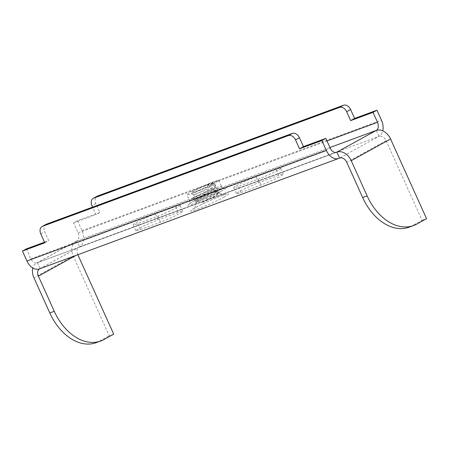 <?xml version="1.0" encoding="UTF-8"?>
<svg xmlns="http://www.w3.org/2000/svg" width="449" height="449" viewBox="0 0 449 449"><rect width="100%" height="100%" fill="white"/><g stroke="black" fill="none" stroke-linecap="round" stroke-linejoin="round"><path stroke-width="0.34" stroke-dasharray="2.25 1.68" d="M178.197 212.422L158.082 219.842A14.694 1.1 -24.3 0 0 143.506 226.195A14.694 1.1 -24.3 0 0 135.839 230.764A14.694 1.1 -24.3 0 0 140.38 229.596L160.489 222.171A14.694 1.1 -24.3 0 0 175.065 215.823A14.694 1.1 -24.3 0 0 182.732 211.249A14.694 1.1 -24.3 0 0 178.197 212.422L175.514 206.484L155.405 213.909A14.694 1.1 -24.3 0 0 140.829 220.257A14.694 1.1 -24.3 0 0 133.162 224.831A14.694 1.1 -24.3 0 0 137.697 223.664L157.812 216.238A14.694 1.1 -24.3 0 0 172.388 209.885A14.694 1.1 -24.3 0 0 180.055 205.316A14.694 1.1 -24.3 0 0 175.514 206.484M278.75 175.306L258.641 182.726A14.694 1.1 -24.3 0 0 244.065 189.08A14.694 1.1 -24.3 0 0 236.399 193.654A14.694 1.1 -24.3 0 0 240.933 192.481L261.043 185.061A14.694 1.1 -24.3 0 0 275.619 178.708A14.694 1.1 -24.3 0 0 283.285 174.139A14.694 1.1 -24.3 0 0 278.75 175.306L276.068 169.374L255.958 176.794A14.694 1.1 -24.3 0 0 241.382 183.147A14.694 1.1 -24.3 0 0 233.716 187.716A14.694 1.1 -24.3 0 0 238.251 186.548L258.366 179.123A14.694 1.1 -24.3 0 0 272.941 172.775A14.694 1.1 -24.3 0 0 280.608 168.201A14.694 1.1 -24.3 0 0 276.068 169.374M376.273 130.423L378.95 136.356A6.527 4.737 61.2 0 1 386.101 140.644L422.082 220.33L412.244 225.752A48.969 33.49 -110.3 0 1 409.106 227.183M39.338 268.929A13.06 8.929 69.7 0 0 40.18 268.547A6.527 4.737 -118.8 0 0 39.708 268.76A6.527 4.737 -118.8 0 0 39.557 268.85M26.384 248.881L30.886 258.843A6.527 4.468 69.7 0 0 37.082 262.805A6.527 4.468 69.7 0 0 37.497 262.609L40.18 268.547L339.607 158.031L378.95 136.356A13.06 8.929 -110.3 0 0 382.744 130.833M113.715 334.146L109.247 335.796L73.266 256.104A13.06 9.48 61.2 0 1 75.903 241.366A13.06 9.48 61.2 0 1 76.846 240.939L37.497 262.609A13.06 9.48 -118.8 0 0 36.554 263.041A13.06 9.48 -118.8 0 0 32.85 268.019M77.851 254.712L77.733 254.454A6.527 4.737 61.2 0 1 79.052 247.085A6.527 4.737 61.2 0 1 79.524 246.871A13.06 8.929 69.7 0 0 82.032 230.668L77.537 220.7L99.88 212.456L95.862 203.554A6.527 4.737 61.2 0 1 97.18 196.185M77.537 220.7L73.602 222.872L78.098 232.835A6.527 4.468 69.7 0 1 76.846 240.939L79.524 246.871L378.95 136.356M96.271 342.649A48.969 33.49 69.7 0 0 99.409 341.212L109.247 335.796M422.082 220.33L426.55 218.68M73.602 222.872L95.946 214.622L92.567 207.146M99.88 212.456L95.946 214.622M46.028 224.365A6.527 4.737 -118.8 0 0 44.709 231.729L48.728 240.63L44.518 242.185M44.793 242.802L48.728 240.63M214.875 183.181A17.55 1.313 155.7 0 1 197.47 191.392A17.55 1.313 155.7 0 1 186.874 194.838A17.55 1.313 155.7 0 1 190.853 192.049A17.55 1.313 155.7 0 1 208.263 183.837A17.55 1.313 155.7 0 1 218.859 180.397A17.55 1.313 155.7 0 1 214.875 183.181M203.807 186.29L210.963 183.383L213.797 182.799L211.384 184.472L201.753 189.186L194.479 192.082L191.824 192.587L194.905 190.556L203.807 186.29L213.118 183.793L213.286 184.146L210.991 186.127C203.257 191.252 187.379 197.852 196.746 193.553L211.35 188.036L213.415 189.214L200.276 194.12L193.025 197.543L194.047 194.855L196.746 193.553M195.691 198.531L198.907 197.206L195.702 198.559L194.698 201.253L198.144 199.906L205.984 196.157L217.653 188.889L217.484 188.513L213.415 189.214L213.056 191.527C203.335 194.451 189.035 201.652 198.907 197.206L212.669 189.837L214.959 187.867L214.802 187.508L211.35 188.036M193.031 197.554L204.323 192.441L212.282 188.064L215.98 185.173L215.806 184.803L202.656 188.743L191.347 193.833L191.83 192.576M191.353 193.845L201.753 189.186M216.76 190.965L217.26 191.56L215.206 194.063L202.185 202.533L213.292 196.858L219.331 192.587L219.163 192.223L214.555 193.087L198.015 199.564L194.703 201.264L196.376 201.893L199.075 200.355C189.355 205.137 206.551 198.194 214.448 193.109L216.766 190.977L213.056 191.527M202.185 202.533C207.663 200.119 212.422 197.712 216.474 195.315L219.011 193.064L211.019 195.253L199.075 200.355M217.26 191.56L205.316 194.546L195.713 198.581M79.524 246.871L40.18 268.547M223.81 197.195A20.811 1.56 -24.3 0 0 222.103 195.54A20.811 1.56 -24.3 0 0 195.321 207.707A20.811 1.56 -24.3 0 0 197.021 209.357A20.811 1.56 -24.3 0 0 223.81 197.195M386.101 140.644L346.751 162.314M77.733 254.454L76.066 255.374M73.266 256.104L33.916 277.779M37.497 262.609L336.065 152.413M76.846 240.939L329.948 147.519M221.133 191.257A20.811 1.56 -24.3 0 0 219.426 189.607A20.811 1.56 -24.3 0 0 192.638 201.775A20.811 1.56 -24.3 0 0 194.344 203.425A20.811 1.56 -24.3 0 0 221.133 191.257M78.098 232.835L326.99 140.975M82.032 230.668L381.459 120.152M95.862 203.554L91.927 205.721M412.244 225.752L416.711 224.102M30.886 258.843L330.312 148.333M40.775 233.901L44.709 231.729M158.082 219.842L155.405 213.909M140.38 229.596L137.697 223.664M160.489 222.171L157.812 216.238M258.641 182.726L255.958 176.794M240.933 192.481L238.251 186.548M261.043 185.061L258.366 179.123M217.557 189.119A17.55 1.313 -24.3 0 0 221.537 186.329A17.55 1.313 -24.3 0 0 210.94 189.77A17.55 1.313 -24.3 0 0 193.536 197.981A17.55 1.313 -24.3 0 0 189.551 200.77A17.55 1.313 -24.3 0 0 200.147 197.33A17.55 1.313 -24.3 0 0 217.557 189.119M103.876 339.562L99.409 341.212M39.708 268.76L79.052 247.085M36.554 263.041L75.903 241.366M336.509 152.29L37.082 262.805M135.839 230.764L133.162 224.831M182.732 211.249L180.055 205.316M236.399 193.654L233.716 187.716M283.285 174.139L280.608 168.201M218.859 180.397L221.537 186.329C223.293 188.069 224.191 188.67 224.242 188.131C226.201 186.739 202.634 195.972 192.874 201.668L189.113 203.992C188.995 203.616 190.129 204.317 189.551 200.77L186.874 194.838M195.657 198.542L193.025 197.554M214.948 187.862L215.963 185.173M194.052 194.849L191.369 193.839M213.286 184.141L213.797 182.799M219.325 192.587L219.067 193.272M217.653 188.883L216.783 191.184M214.79 187.502L217.484 188.518M217.063 191.437L219.168 192.223M215.812 184.803L213.118 183.793M196.359 201.87C196.14 206.113 194.518 207.606 194.692 207.455L193.238 209.049L196.028 207.387C203.386 203.128 222.957 194.838 225.308 194.569L223.804 194.653L219.005 193.059"/><path stroke-width="0.67" d="M92.567 207.146L91.927 205.721A6.527 4.737 61.2 0 1 93.246 198.351L97.18 196.185A6.527 4.737 61.2 0 1 97.652 195.972L343.451 105.251A6.527 4.737 61.2 0 1 350.596 109.534L354.615 118.435L376.964 110.19L373.029 112.357L377.525 122.319A6.527 4.468 -110.3 0 1 376.273 130.423A13.06 9.48 61.2 0 1 390.568 138.994L426.55 218.68L416.711 224.102A48.969 33.49 -110.3 0 1 413.574 225.538L409.106 227.183A48.969 33.49 -110.3 0 1 362.64 197.498L346.751 162.314A6.527 4.737 -118.8 0 0 339.607 158.031A13.06 8.929 -110.3 0 1 338.765 158.413A13.06 8.929 -110.3 0 1 326.378 150.499L321.877 140.531L325.811 138.365L303.468 146.615L299.449 137.714A6.527 4.737 -118.8 0 0 292.299 133.426L46.5 224.146A6.527 4.737 -118.8 0 0 46.028 224.365L42.094 226.532A6.527 4.737 -118.8 0 0 40.775 233.901L44.793 242.802L22.45 251.047L26.951 261.015A13.06 8.929 69.7 0 0 39.338 268.929L338.765 158.413M413.574 225.538A48.969 33.49 -110.3 0 1 367.108 195.848L351.225 160.663A13.06 9.48 -118.8 0 0 336.924 152.099L339.607 158.031M329.948 147.519L376.273 130.423L336.924 152.099A6.527 4.468 -110.3 0 1 336.509 152.29A6.527 4.468 -110.3 0 1 330.312 148.333L325.811 138.365M32.85 268.019A13.06 9.48 -118.8 0 0 33.916 277.779L49.805 312.964A48.969 33.49 69.7 0 0 96.271 342.649L100.739 340.999A48.969 33.49 69.7 0 0 103.876 339.562L113.715 334.146L77.851 254.712M39.557 268.85A6.527 4.737 -118.8 0 0 38.39 276.129L54.273 311.314A48.969 33.49 69.7 0 0 100.739 340.999M376.964 110.19L381.459 120.152A13.06 8.929 -110.3 0 1 382.744 130.833M93.246 198.351A6.527 4.737 61.2 0 1 93.718 198.138L339.517 107.418A6.527 4.737 61.2 0 1 346.662 111.7L350.68 120.601L373.029 112.357M354.615 118.435L350.68 120.601M44.518 242.185L26.384 248.881L22.45 251.047M321.877 140.531L299.534 148.782L295.515 139.88A6.527 4.737 -118.8 0 0 288.365 135.592L42.565 226.313A6.527 4.737 -118.8 0 0 42.094 226.532M299.534 148.782L303.468 146.615M362.64 197.498L367.108 195.848M26.951 261.015L326.378 150.499M54.273 311.314L49.805 312.964M76.066 255.374L38.39 276.129M336.065 152.413L336.924 152.099M390.568 138.994L351.225 160.663M326.99 140.975L377.525 122.319M97.652 195.972L93.718 198.138M343.451 105.251L339.517 107.418M350.596 109.534L346.662 111.7M42.565 226.313L46.5 224.146M288.365 135.592L292.299 133.426M295.515 139.88L299.449 137.714"/></g></svg>
